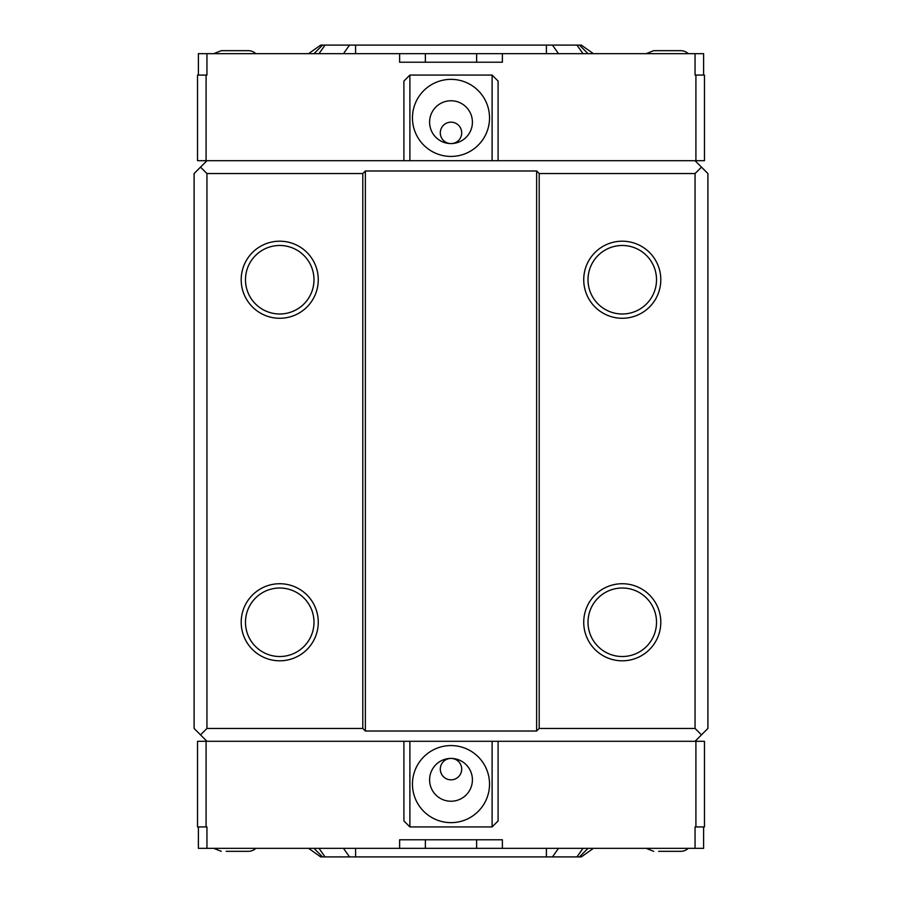 <?xml version="1.0" encoding="UTF-8"?>
<svg xmlns="http://www.w3.org/2000/svg" width="902" height="902" viewBox="0 0 902 902"><rect width="100%" height="100%" fill="white"/><g stroke="black" fill="none" stroke-linecap="round" stroke-linejoin="round"><path stroke-width="1.35" d="M461.7 769.124A10.7 10.7 0 0 1 451 779.835A10.7 10.7 0 0 1 440.3 769.124A10.7 10.7 0 0 1 451 758.424A10.7 10.7 0 0 1 461.7 769.124M461.7 132.876A10.7 10.7 0 0 1 451 143.576A10.7 10.7 0 0 1 440.3 132.876A10.7 10.7 0 0 1 451 122.165A10.7 10.7 0 0 1 461.7 132.876M472.411 122.165A21.411 21.411 0 0 1 440.3 140.712A21.411 21.411 0 0 1 440.3 103.629A21.411 21.411 0 0 1 472.411 122.165M472.411 779.835A21.411 21.411 0 0 1 440.3 798.371A21.411 21.411 0 0 1 440.3 761.288A21.411 21.411 0 0 1 472.411 779.835M412.462 117.891A38.538 38.538 0 0 1 470.269 84.517A38.538 38.538 0 0 1 470.269 151.265A38.538 38.538 0 0 1 412.462 117.891M412.462 784.109A38.538 38.538 0 0 1 470.269 750.735A38.538 38.538 0 0 1 470.269 817.483A38.538 38.538 0 0 1 412.462 784.109M492.109 741.297L492.109 826.931L498.096 820.933L498.096 741.297M403.904 741.297L403.904 820.933L409.891 826.931L492.109 826.931M409.891 160.703L409.891 75.069L403.904 81.067L403.904 160.703M498.096 160.703L498.096 81.067L492.109 75.069L492.109 160.703M206.084 160.703L206.084 75.069L197.527 75.069L197.527 160.703L695.916 160.703L695.916 75.069L704.473 75.069L704.473 130.734M409.891 75.069L492.109 75.069M476.628 62.227L476.628 53.658L695.059 53.658L695.059 75.069L695.916 75.069M502.38 53.658L502.38 62.227L399.62 62.227L399.62 53.658L425.372 53.658L425.372 62.227M198.384 75.069L198.384 53.658L399.62 53.658M206.084 75.069L206.941 75.069L206.941 53.658M695.916 741.297L695.916 826.931L704.473 826.931L704.473 741.297L197.527 741.297L197.527 826.931L206.941 826.931L206.941 848.342L198.384 848.342L198.384 826.931M399.62 848.342L399.62 839.773L502.38 839.773L502.38 848.342L206.941 848.342M703.616 826.931L703.616 848.342L502.38 848.342M695.916 826.931L695.059 826.931L695.059 848.342M409.891 741.297L409.891 826.931M476.628 53.658L425.372 53.658M588.014 53.658L579.445 45.1L581.305 45.1L593.415 53.658M695.059 53.658L703.616 53.658L703.616 75.069M476.628 848.342L476.628 839.773M425.372 848.342L425.372 839.773M593.415 848.342L581.305 856.9L579.445 856.9L588.014 848.342M308.585 848.342L320.695 856.9L325.058 856.9L319.004 848.342M579.445 45.1L320.695 45.1L308.585 53.658M322.555 45.1L313.986 53.658M343.482 848.342L349.536 856.9L552.464 856.9L558.518 848.342M349.536 856.9L325.058 856.9M582.996 848.342L576.942 856.9L579.445 856.9M576.942 856.9L552.464 856.9M313.986 848.342L322.555 856.9M688.249 848.342A10.88 10.88 0 0 1 680.751 851.33L675.79 851.33M658.663 851.33L680.751 851.33M255.807 848.342A10.88 10.88 0 0 1 248.309 851.33L243.337 851.33M226.21 851.33L248.309 851.33M646.193 53.658L653.691 50.67L680.751 50.67A10.88 10.88 0 0 1 688.249 53.658M213.751 53.658L221.249 50.67L248.309 50.67A10.88 10.88 0 0 1 255.807 53.658M704.473 814.089L704.473 741.297M704.473 75.069L704.473 160.703L695.916 160.703M245.479 279.733A34.253 34.253 0 0 0 296.859 309.397A34.253 34.253 0 0 0 296.859 250.068A34.253 34.253 0 0 0 245.479 279.733M241.195 279.733A38.538 38.538 0 0 1 299.002 246.359A38.538 38.538 0 0 1 299.002 313.107A38.538 38.538 0 0 1 241.195 279.733M588.014 279.733A34.253 34.253 0 0 0 639.394 309.397A34.253 34.253 0 0 0 639.394 250.068A34.253 34.253 0 0 0 588.014 279.733M583.729 279.733A38.538 38.538 0 0 1 641.536 246.359A38.538 38.538 0 0 1 641.536 313.107A38.538 38.538 0 0 1 583.729 279.733M245.479 622.267A34.253 34.253 0 0 0 296.859 651.932A34.253 34.253 0 0 0 296.859 592.603A34.253 34.253 0 0 0 245.479 622.267M241.195 622.267A38.538 38.538 0 0 1 299.002 588.893A38.538 38.538 0 0 1 299.002 655.641A38.538 38.538 0 0 1 241.195 622.267M588.014 622.267A34.253 34.253 0 0 0 639.394 651.932A34.253 34.253 0 0 0 639.394 592.603A34.253 34.253 0 0 0 588.014 622.267M583.729 622.267A38.538 38.538 0 0 1 641.536 588.893A38.538 38.538 0 0 1 641.536 655.641A38.538 38.538 0 0 1 583.729 622.267M206.941 160.703L194.099 173.545L194.099 728.455L206.941 741.297M695.059 741.297L707.901 728.455L707.901 173.545L695.059 160.703M701.474 167.129L695.059 173.545L695.059 728.455L701.474 734.871M695.059 173.545L539.204 173.545L536.634 170.985L365.366 170.985L362.796 173.545L206.941 173.545L200.526 167.129M200.526 734.871L206.941 728.455L362.796 728.455L365.366 731.015L536.634 731.015L539.204 728.455L695.059 728.455M365.366 170.985L365.366 731.015M536.634 170.985L536.634 731.015M362.796 173.545L362.796 728.455M206.941 173.545L206.941 728.455M539.204 173.545L539.204 728.455M206.084 741.297L206.084 826.931M349.536 45.1L343.482 53.658M355.591 45.1L355.591 53.658M319.004 53.658L325.058 45.1M576.942 45.1L582.996 53.658M558.518 53.658L552.464 45.1M546.409 45.1L546.409 53.658M355.591 848.342L355.591 856.9M546.409 848.342L546.409 856.9M646.193 848.342L653.691 851.33M213.751 848.342L221.249 851.33"/></g></svg>
